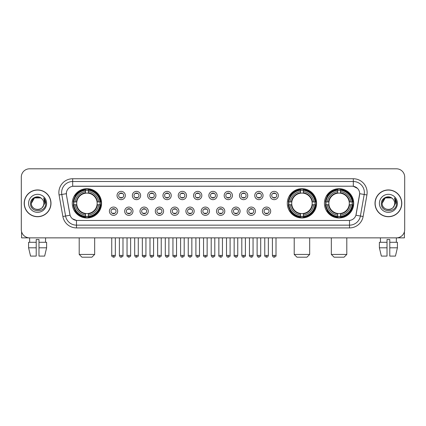 <?xml version="1.0" encoding="UTF-8"?>
<svg xmlns="http://www.w3.org/2000/svg" width="426" height="426" viewBox="0 0 426 426"><rect width="100%" height="100%" fill="white"/><g stroke="black" fill="none" stroke-linecap="round" stroke-linejoin="round"><path stroke-width="0.64" d="M287.305 203.33A14.638 14.638 0 0 0 301.943 217.974A14.638 14.638 0 0 0 316.582 203.33A14.638 14.638 0 0 0 301.943 188.691A14.638 14.638 0 0 0 287.305 203.33M324.431 203.33A14.638 14.638 0 0 0 339.069 217.974A14.638 14.638 0 0 0 353.708 203.33A14.638 14.638 0 0 0 339.069 188.691A14.638 14.638 0 0 0 324.431 203.33M72.292 203.33A14.638 14.638 0 0 0 86.931 217.974A14.638 14.638 0 0 0 101.569 203.33A14.638 14.638 0 0 0 86.931 188.691A14.638 14.638 0 0 0 72.292 203.33M117.677 211.205A4.143 4.143 0 0 1 113.529 215.348A4.143 4.143 0 0 1 109.386 211.205A4.143 4.143 0 0 1 113.529 207.063A4.143 4.143 0 0 1 117.677 211.205M111.048 211.205A2.487 2.487 0 0 0 113.529 213.692A2.487 2.487 0 0 0 116.016 211.205A2.487 2.487 0 0 0 113.529 208.719A2.487 2.487 0 0 0 111.048 211.205M132.976 211.205A4.143 4.143 0 0 1 128.833 215.348A4.143 4.143 0 0 1 124.69 211.205A4.143 4.143 0 0 1 128.833 207.063A4.143 4.143 0 0 1 132.976 211.205M126.346 211.205A2.487 2.487 0 0 0 128.833 213.692A2.487 2.487 0 0 0 131.32 211.205A2.487 2.487 0 0 0 128.833 208.719A2.487 2.487 0 0 0 126.346 211.205M148.28 211.205A4.143 4.143 0 0 1 144.137 215.348A4.143 4.143 0 0 1 139.994 211.205A4.143 4.143 0 0 1 144.137 207.063A4.143 4.143 0 0 1 148.28 211.205M141.65 211.205A2.487 2.487 0 0 0 144.137 213.692A2.487 2.487 0 0 0 146.624 211.205A2.487 2.487 0 0 0 144.137 208.719A2.487 2.487 0 0 0 141.65 211.205M163.584 211.205A4.143 4.143 0 0 1 159.441 215.348A4.143 4.143 0 0 1 155.298 211.205A4.143 4.143 0 0 1 159.441 207.063A4.143 4.143 0 0 1 163.584 211.205M156.954 211.205A2.487 2.487 0 0 0 159.441 213.692A2.487 2.487 0 0 0 161.928 211.205A2.487 2.487 0 0 0 159.441 208.719A2.487 2.487 0 0 0 156.954 211.205M178.888 211.205A4.143 4.143 0 0 1 174.745 215.348A4.143 4.143 0 0 1 170.597 211.205A4.143 4.143 0 0 1 174.745 207.063A4.143 4.143 0 0 1 178.888 211.205M172.258 211.205A2.487 2.487 0 0 0 174.745 213.692A2.487 2.487 0 0 0 177.227 211.205A2.487 2.487 0 0 0 174.745 208.719A2.487 2.487 0 0 0 172.258 211.205M194.187 211.205A4.143 4.143 0 0 1 190.044 215.348A4.143 4.143 0 0 1 185.901 211.205A4.143 4.143 0 0 1 190.044 207.063A4.143 4.143 0 0 1 194.187 211.205M187.557 211.205A2.487 2.487 0 0 0 190.044 213.692A2.487 2.487 0 0 0 192.531 211.205A2.487 2.487 0 0 0 190.044 208.719A2.487 2.487 0 0 0 187.557 211.205M209.491 211.205A4.143 4.143 0 0 1 205.348 215.348A4.143 4.143 0 0 1 201.205 211.205A4.143 4.143 0 0 1 205.348 207.063A4.143 4.143 0 0 1 209.491 211.205M202.861 211.205A2.487 2.487 0 0 0 205.348 213.692A2.487 2.487 0 0 0 207.835 211.205A2.487 2.487 0 0 0 205.348 208.719A2.487 2.487 0 0 0 202.861 211.205M224.795 211.205A4.143 4.143 0 0 1 220.652 215.348A4.143 4.143 0 0 1 216.509 211.205A4.143 4.143 0 0 1 220.652 207.063A4.143 4.143 0 0 1 224.795 211.205M218.165 211.205A2.487 2.487 0 0 0 220.652 213.692A2.487 2.487 0 0 0 223.139 211.205A2.487 2.487 0 0 0 220.652 208.719A2.487 2.487 0 0 0 218.165 211.205M240.099 211.205A4.143 4.143 0 0 1 235.956 215.348A4.143 4.143 0 0 1 231.813 211.205A4.143 4.143 0 0 1 235.956 207.063A4.143 4.143 0 0 1 240.099 211.205M233.469 211.205A2.487 2.487 0 0 0 235.956 213.692A2.487 2.487 0 0 0 238.443 211.205A2.487 2.487 0 0 0 235.956 208.719A2.487 2.487 0 0 0 233.469 211.205M255.403 211.205A4.143 4.143 0 0 1 251.255 215.348A4.143 4.143 0 0 1 247.112 211.205A4.143 4.143 0 0 1 251.255 207.063A4.143 4.143 0 0 1 255.403 211.205M248.773 211.205A2.487 2.487 0 0 0 251.255 213.692A2.487 2.487 0 0 0 253.742 211.205A2.487 2.487 0 0 0 251.255 208.719A2.487 2.487 0 0 0 248.773 211.205M270.702 211.205A4.143 4.143 0 0 1 266.559 215.348A4.143 4.143 0 0 1 262.416 211.205A4.143 4.143 0 0 1 266.559 207.063A4.143 4.143 0 0 1 270.702 211.205M264.072 211.205A2.487 2.487 0 0 0 266.559 213.692A2.487 2.487 0 0 0 269.046 211.205A2.487 2.487 0 0 0 266.559 208.719A2.487 2.487 0 0 0 264.072 211.205M125.324 195.513A4.143 4.143 0 0 1 121.181 199.661A4.143 4.143 0 0 1 117.038 195.513A4.143 4.143 0 0 1 121.181 191.37A4.143 4.143 0 0 1 125.324 195.513M118.694 195.513A2.487 2.487 0 0 0 121.181 197.999A2.487 2.487 0 0 0 123.668 195.513A2.487 2.487 0 0 0 121.181 193.031A2.487 2.487 0 0 0 118.694 195.513M140.628 195.513A4.143 4.143 0 0 1 136.485 199.661A4.143 4.143 0 0 1 132.342 195.513A4.143 4.143 0 0 1 136.485 191.37A4.143 4.143 0 0 1 140.628 195.513M133.998 195.513A2.487 2.487 0 0 0 136.485 197.999A2.487 2.487 0 0 0 138.972 195.513A2.487 2.487 0 0 0 136.485 193.031A2.487 2.487 0 0 0 133.998 195.513M155.932 195.513A4.143 4.143 0 0 1 151.789 199.661A4.143 4.143 0 0 1 147.646 195.513A4.143 4.143 0 0 1 151.789 191.37A4.143 4.143 0 0 1 155.932 195.513M149.302 195.513A2.487 2.487 0 0 0 151.789 197.999A2.487 2.487 0 0 0 154.276 195.513A2.487 2.487 0 0 0 151.789 193.031A2.487 2.487 0 0 0 149.302 195.513M171.236 195.513A4.143 4.143 0 0 1 167.093 199.661A4.143 4.143 0 0 1 162.95 195.513A4.143 4.143 0 0 1 167.093 191.37A4.143 4.143 0 0 1 171.236 195.513M164.606 195.513A2.487 2.487 0 0 0 167.093 197.999A2.487 2.487 0 0 0 169.58 195.513A2.487 2.487 0 0 0 167.093 193.031A2.487 2.487 0 0 0 164.606 195.513M186.54 195.513A4.143 4.143 0 0 1 182.392 199.661A4.143 4.143 0 0 1 178.249 195.513A4.143 4.143 0 0 1 182.392 191.37A4.143 4.143 0 0 1 186.54 195.513M179.91 195.513A2.487 2.487 0 0 0 182.392 197.999A2.487 2.487 0 0 0 184.879 195.513A2.487 2.487 0 0 0 182.392 193.031A2.487 2.487 0 0 0 179.91 195.513M201.839 195.513A4.143 4.143 0 0 1 197.696 199.661A4.143 4.143 0 0 1 193.553 195.513A4.143 4.143 0 0 1 197.696 191.37A4.143 4.143 0 0 1 201.839 195.513M195.209 195.513A2.487 2.487 0 0 0 197.696 197.999A2.487 2.487 0 0 0 200.183 195.513A2.487 2.487 0 0 0 197.696 193.031A2.487 2.487 0 0 0 195.209 195.513M217.143 195.513A4.143 4.143 0 0 1 213 199.661A4.143 4.143 0 0 1 208.857 195.513A4.143 4.143 0 0 1 213 191.37A4.143 4.143 0 0 1 217.143 195.513M210.513 195.513A2.487 2.487 0 0 0 213 197.999A2.487 2.487 0 0 0 215.487 195.513A2.487 2.487 0 0 0 213 193.031A2.487 2.487 0 0 0 210.513 195.513M232.447 195.513A4.143 4.143 0 0 1 228.304 199.661A4.143 4.143 0 0 1 224.161 195.513A4.143 4.143 0 0 1 228.304 191.37A4.143 4.143 0 0 1 232.447 195.513M225.817 195.513A2.487 2.487 0 0 0 228.304 197.999A2.487 2.487 0 0 0 230.791 195.513A2.487 2.487 0 0 0 228.304 193.031A2.487 2.487 0 0 0 225.817 195.513M247.751 195.513A4.143 4.143 0 0 1 243.608 199.661A4.143 4.143 0 0 1 239.46 195.513A4.143 4.143 0 0 1 243.608 191.37A4.143 4.143 0 0 1 247.751 195.513M241.121 195.513A2.487 2.487 0 0 0 243.608 197.999A2.487 2.487 0 0 0 246.09 195.513A2.487 2.487 0 0 0 243.608 193.031A2.487 2.487 0 0 0 241.121 195.513M263.05 195.513A4.143 4.143 0 0 1 258.907 199.661A4.143 4.143 0 0 1 254.764 195.513A4.143 4.143 0 0 1 258.907 191.37A4.143 4.143 0 0 1 263.05 195.513M256.42 195.513A2.487 2.487 0 0 0 258.907 197.999A2.487 2.487 0 0 0 261.394 195.513A2.487 2.487 0 0 0 258.907 193.031A2.487 2.487 0 0 0 256.42 195.513M278.354 195.513A4.143 4.143 0 0 1 274.211 199.661A4.143 4.143 0 0 1 270.068 195.513A4.143 4.143 0 0 1 274.211 191.37A4.143 4.143 0 0 1 278.354 195.513M271.724 195.513A2.487 2.487 0 0 0 274.211 197.999A2.487 2.487 0 0 0 276.698 195.513A2.487 2.487 0 0 0 274.211 193.031A2.487 2.487 0 0 0 271.724 195.513M62.878 216.504L59.076 194.959A13.813 13.813 0 0 1 72.676 178.75L353.324 178.75A13.813 13.813 0 0 1 366.924 194.959L363.122 216.504A13.813 13.813 0 0 1 349.522 227.915L76.478 227.915A13.813 13.813 0 0 1 62.878 216.504L65.593 216.025L61.797 194.48A11.049 11.049 0 0 1 72.676 181.508L353.324 181.508A11.049 11.049 0 0 1 364.203 194.48L360.407 216.025A11.049 11.049 0 0 1 349.522 225.152L76.478 225.152A11.049 11.049 0 0 1 65.593 216.025L70.077 215.231L66.44 194.959A7.46 7.46 0 0 1 73.783 186.205L352.217 186.205A7.46 7.46 0 0 1 359.56 194.959L356.152 214.294A7.46 7.46 0 0 1 348.809 220.46L77.191 220.46A7.46 7.46 0 0 1 69.848 214.294L66.44 194.959L66.408 192.557M73.607 204.714A13.398 13.398 0 0 1 73.607 201.951M325.741 204.714A13.398 13.398 0 0 1 325.741 201.951M288.62 204.714A13.398 13.398 0 0 1 288.62 201.951M24.202 203.33A13.398 13.398 0 0 0 37.6 216.727A13.398 13.398 0 0 0 50.992 203.33A13.398 13.398 0 0 0 37.6 189.937A13.398 13.398 0 0 0 24.202 203.33M375.008 203.33A13.398 13.398 0 0 0 388.4 216.727A13.398 13.398 0 0 0 401.798 203.33A13.398 13.398 0 0 0 388.4 189.937A13.398 13.398 0 0 0 375.008 203.33M72.676 178.75L72.676 186.29L352.217 186.205L353.324 186.29L357.489 188.388M348.809 220.46L77.191 220.46M76.478 227.915L76.478 220.423L72.495 218.794M366.924 194.959L359.677 193.681L355.923 215.231L363.122 216.504M404.7 177.088A8.286 8.286 0 0 0 396.414 168.802L29.586 168.802A8.286 8.286 0 0 0 21.3 177.088L21.3 229.571A8.286 8.286 0 0 0 29.586 237.862L396.414 237.862A8.286 8.286 0 0 0 404.7 229.571L404.7 177.088L404.7 229.571M21.3 177.088L21.3 229.571M396.414 168.802L29.586 168.802M29.708 242.282L29.586 237.862L396.414 237.862L396.292 242.282M50.854 203.33A13.259 13.259 0 0 0 37.6 190.076A13.259 13.259 0 0 0 24.341 203.33A13.259 13.259 0 0 0 37.6 216.589A13.259 13.259 0 0 0 50.854 203.33M41.689 198.617A6.241 6.241 0 0 1 43.841 203.33C44.224 211.387 30.97 211.387 31.354 203.33L34.474 197.925L40.72 197.925L41.689 198.617C37.855 194.602 30.48 197.909 30.55 203.33C29.847 212.968 45.47 213.224 45.726 203.798L45.736 203.33C45.715 201.285 45.034 199.485 43.697 197.936L44.773 203.33L42.382 207.345A6.241 6.241 0 0 0 43.841 203.33C44.224 211.387 30.97 211.387 31.354 203.33C31.961 198.846 34.533 196.823 39.07 197.265M42.382 207.345C39.07 211.823 31.029 208.958 31.354 203.33M28.59 203.33A9.005 9.005 0 0 0 37.6 212.34A9.005 9.005 0 0 0 46.604 203.33A9.005 9.005 0 0 0 37.6 194.325A9.005 9.005 0 0 0 28.59 203.33M43.756 198.005L45.736 203.569M21.577 231.696L21.577 237.862L53.617 237.862M28.585 242.282L28.585 247.804L30.55 256.09L28.585 247.804L28.585 242.282L36.215 242.282L36.215 239.518L38.979 239.518L38.979 242.282L46.61 242.282L46.61 247.804L44.645 256.09L46.61 247.804L38.979 247.804L38.979 242.282L38.979 256.09L44.645 256.09M45.609 237.862L45.486 242.282M36.215 242.282L36.215 256.09L30.55 256.09M28.585 247.804L36.215 247.804M401.659 203.33A13.259 13.259 0 0 0 388.4 190.076A13.259 13.259 0 0 0 375.146 203.33A13.259 13.259 0 0 0 388.4 216.589A13.259 13.259 0 0 0 401.659 203.33M392.49 198.617A6.241 6.241 0 0 1 394.646 203.33C395.03 211.387 381.776 211.387 382.159 203.33L385.28 197.925L391.526 197.925L392.49 198.617C388.661 194.602 381.286 197.909 381.355 203.33C380.652 212.968 396.276 213.224 396.531 203.798L396.542 203.33C396.521 201.285 395.839 199.485 394.503 197.936L395.578 203.33L393.187 207.345A6.241 6.241 0 0 0 394.646 203.33C395.03 211.387 381.776 211.387 382.159 203.33C382.766 198.846 385.338 196.823 389.875 197.265M393.187 207.345C389.875 211.823 381.834 208.958 382.159 203.33M379.396 203.33A9.005 9.005 0 0 0 388.4 212.34A9.005 9.005 0 0 0 397.41 203.33A9.005 9.005 0 0 0 388.4 194.325A9.005 9.005 0 0 0 379.396 203.33M394.561 198.005L396.542 203.569M91.904 257.197L81.957 257.197L79.199 254.434L94.668 254.434L91.904 257.197M88.31 216.408L88.31 216.962A13.701 13.701 0 0 0 100.563 204.714L100.009 204.714A13.147 13.147 0 0 1 88.31 216.408L88.31 215.13A11.88 11.88 0 0 0 98.725 204.714L97.059 204.714A10.219 10.219 0 0 0 88.31 193.207L88.31 190.257A13.147 13.147 0 0 1 100.009 201.951L100.563 201.951A13.701 13.701 0 0 0 88.31 189.703L88.31 190.257M73.858 204.714L73.299 204.714A13.701 13.701 0 0 0 85.551 216.962L85.551 216.408A13.147 13.147 0 0 1 73.858 204.714L75.136 204.714A11.88 11.88 0 0 0 85.551 215.13L85.551 213.458A10.219 10.219 0 0 0 97.059 204.714L97.463 204.714A10.623 10.623 0 0 1 88.31 213.868L88.31 215.13M85.551 190.257L85.551 189.703A13.701 13.701 0 0 0 73.299 201.951L73.858 201.951A13.147 13.147 0 0 1 85.551 190.257L85.551 191.535A11.88 11.88 0 0 0 75.136 201.951L76.802 201.951A10.219 10.219 0 0 0 85.551 213.458L85.551 213.868A10.623 10.623 0 0 1 76.398 204.714L75.136 204.714M73.884 204.714A13.121 13.121 0 0 1 73.884 201.951M88.31 190.284A13.121 13.121 0 0 0 85.551 190.284M99.977 201.951A13.121 13.121 0 0 1 99.977 204.714M100.009 201.951L98.725 201.951A11.88 11.88 0 0 0 88.31 191.535M98.725 204.714L100.009 204.714M85.551 215.13L85.551 216.408M97.059 201.951L98.725 201.951M88.31 213.474L88.31 213.868M85.551 213.458A10.219 10.219 0 0 1 76.802 204.714L76.398 204.714M88.31 216.381A13.121 13.121 0 0 1 85.551 216.381M75.136 201.951L73.858 201.951M85.551 193.186L85.551 191.535M88.31 193.207A10.219 10.219 0 0 0 76.802 201.951L76.398 201.951A10.623 10.623 0 0 1 85.551 192.797M88.31 193.191L88.31 192.797A10.623 10.623 0 0 1 97.463 201.951M75.439 195.875L74.656 195.875A14.362 14.362 0 0 1 101.292 203.33A14.362 14.362 0 0 1 74.656 210.79L75.439 210.79M306.917 257.197L296.97 257.197L294.212 254.434L309.681 254.434L306.917 257.197M303.328 216.408L303.328 216.962A13.701 13.701 0 0 0 315.575 204.714L315.022 204.714A13.147 13.147 0 0 1 303.328 216.408L303.328 215.13A11.88 11.88 0 0 0 313.744 204.714L312.072 204.714A10.219 10.219 0 0 0 303.328 193.207L303.328 190.257A13.147 13.147 0 0 1 315.022 201.951L315.575 201.951A13.701 13.701 0 0 0 303.328 189.703L303.328 190.257M288.871 204.714L288.311 204.714A13.701 13.701 0 0 0 300.564 216.962L300.564 216.408A13.147 13.147 0 0 1 288.871 204.714L290.149 204.714A11.88 11.88 0 0 0 300.564 215.13L300.564 213.458A10.219 10.219 0 0 0 312.072 204.714L312.482 204.714A10.623 10.623 0 0 1 303.328 213.868L303.328 215.13M300.564 190.257L300.564 189.703A13.701 13.701 0 0 0 288.311 201.951L288.871 201.951A13.147 13.147 0 0 1 300.564 190.257L300.564 191.535A11.88 11.88 0 0 0 290.149 201.951L291.815 201.951A10.219 10.219 0 0 0 300.564 213.458L300.564 213.868A10.623 10.623 0 0 1 291.411 204.714L290.149 204.714M288.897 204.714A13.121 13.121 0 0 1 288.897 201.951M303.328 190.284A13.121 13.121 0 0 0 300.564 190.284M314.99 201.951A13.121 13.121 0 0 1 314.99 204.714M315.022 201.951L313.744 201.951A11.88 11.88 0 0 0 303.328 191.535M313.744 204.714L315.022 204.714M300.564 215.13L300.564 216.408M312.072 201.951L313.744 201.951M303.328 213.474L303.328 213.868M300.564 213.458A10.219 10.219 0 0 1 291.815 204.714L291.411 204.714M303.328 216.381A13.121 13.121 0 0 1 300.564 216.381M290.149 201.951L288.871 201.951M300.564 193.186L300.564 191.535M303.328 193.207A10.219 10.219 0 0 0 291.815 201.951L291.411 201.951A10.623 10.623 0 0 1 300.564 192.797M303.328 193.191L303.328 192.797A10.623 10.623 0 0 1 312.482 201.951M290.452 195.875L289.669 195.875A14.362 14.362 0 0 1 316.31 203.33A14.362 14.362 0 0 1 289.669 210.79L290.452 210.79M344.043 257.197L334.096 257.197L331.332 254.434L346.801 254.434L344.043 257.197M340.449 216.408L340.449 216.962A13.701 13.701 0 0 0 352.701 204.714L352.142 204.714A13.147 13.147 0 0 1 340.449 216.408L340.449 215.13A11.88 11.88 0 0 0 350.864 204.714L349.198 204.714A10.219 10.219 0 0 0 340.449 193.207L340.449 190.257A13.147 13.147 0 0 1 352.142 201.951L352.701 201.951A13.701 13.701 0 0 0 340.449 189.703L340.449 190.257M325.991 204.714L325.437 204.714A13.701 13.701 0 0 0 337.69 216.962L337.69 216.408A13.147 13.147 0 0 1 325.991 204.714L327.274 204.714A11.88 11.88 0 0 0 337.69 215.13L337.69 213.458A10.219 10.219 0 0 0 349.198 204.714L349.602 204.714A10.623 10.623 0 0 1 340.449 213.868L340.449 215.13M337.69 190.257L337.69 189.703A13.701 13.701 0 0 0 325.437 201.951L325.991 201.951A13.147 13.147 0 0 1 337.69 190.257L337.69 191.535A11.88 11.88 0 0 0 327.274 201.951L328.941 201.951A10.219 10.219 0 0 0 337.69 213.458L337.69 213.868A10.623 10.623 0 0 1 328.537 204.714L327.274 204.714M326.023 204.714A13.121 13.121 0 0 1 326.023 201.951M340.449 190.284A13.121 13.121 0 0 0 337.69 190.284M352.116 201.951A13.121 13.121 0 0 1 352.116 204.714M352.142 201.951L350.864 201.951A11.88 11.88 0 0 0 340.449 191.535M350.864 204.714L352.142 204.714M337.69 215.13L337.69 216.408M349.198 201.951L350.864 201.951M340.449 213.474L340.449 213.868M337.69 213.458A10.219 10.219 0 0 1 328.941 204.714L328.537 204.714M340.449 216.381A13.121 13.121 0 0 1 337.69 216.381M327.274 201.951L325.991 201.951M337.69 193.186L337.69 191.535M340.449 193.207A10.219 10.219 0 0 0 328.941 201.951L328.537 201.951A10.623 10.623 0 0 1 337.69 192.797M340.449 193.191L340.449 192.797A10.623 10.623 0 0 1 349.602 201.951M327.578 195.875L326.795 195.875A14.362 14.362 0 0 1 353.431 203.33A14.362 14.362 0 0 1 326.795 210.79L327.578 210.79M120.356 197.861L120.356 197.467A2.119 2.119 0 0 0 122.012 197.467L122.012 197.861M122.012 193.17L122.012 193.564A2.119 2.119 0 0 0 120.356 193.564L120.356 193.17M135.66 197.861L135.66 197.467A2.119 2.119 0 0 0 137.316 197.467L137.316 197.861M137.316 193.17L137.316 193.564A2.119 2.119 0 0 0 135.66 193.564L135.66 193.17M150.958 197.861L150.958 197.467A2.119 2.119 0 0 0 152.62 197.467L152.62 197.861M152.62 193.17L152.62 193.564A2.119 2.119 0 0 0 150.958 193.564L150.958 193.17M166.262 197.861L166.262 197.467A2.119 2.119 0 0 0 167.919 197.467L167.919 197.861M167.919 193.17L167.919 193.564A2.119 2.119 0 0 0 166.262 193.564L166.262 193.17M181.567 197.861L181.567 197.467A2.119 2.119 0 0 0 183.223 197.467L183.223 197.861M183.223 193.17L183.223 193.564A2.119 2.119 0 0 0 181.567 193.564L181.567 193.17M196.871 197.861L196.871 197.467A2.119 2.119 0 0 0 198.527 197.467L198.527 197.861M198.527 193.17L198.527 193.564A2.119 2.119 0 0 0 196.871 193.564L196.871 193.17M212.169 197.861L212.169 197.467A2.119 2.119 0 0 0 213.831 197.467L213.831 197.861M213.831 193.17L213.831 193.564A2.119 2.119 0 0 0 212.169 193.564L212.169 193.17M227.473 197.861L227.473 197.467A2.119 2.119 0 0 0 229.129 197.467L229.129 197.861M229.129 193.17L229.129 193.564A2.119 2.119 0 0 0 227.473 193.564L227.473 193.17M242.777 197.861L242.777 197.467A2.119 2.119 0 0 0 244.433 197.467L244.433 197.861M244.433 193.17L244.433 193.564A2.119 2.119 0 0 0 242.777 193.564L242.777 193.17M258.081 197.861L258.081 197.467A2.119 2.119 0 0 0 259.738 197.467L259.738 197.861M259.738 193.17L259.738 193.564A2.119 2.119 0 0 0 258.081 193.564L258.081 193.17M273.38 197.861L273.38 197.467A2.119 2.119 0 0 0 275.042 197.467L275.042 197.861M275.042 193.17L275.042 193.564A2.119 2.119 0 0 0 273.38 193.564L273.38 193.17M112.704 213.548L112.704 213.154A2.119 2.119 0 0 0 114.36 213.154L114.36 213.548M114.36 208.862L114.36 209.257A2.119 2.119 0 0 0 112.704 209.257L112.704 208.862M128.008 213.548L128.008 213.154A2.119 2.119 0 0 0 129.664 213.154L129.664 213.548M129.664 208.862L129.664 209.257A2.119 2.119 0 0 0 128.008 209.257L128.008 208.862M143.306 213.548L143.306 213.154A2.119 2.119 0 0 0 144.968 213.154L144.968 213.548M144.968 208.862L144.968 209.257A2.119 2.119 0 0 0 143.306 209.257L143.306 208.862M158.61 213.548L158.61 213.154A2.119 2.119 0 0 0 160.267 213.154L160.267 213.548M160.267 208.862L160.267 209.257A2.119 2.119 0 0 0 158.61 209.257L158.61 208.862M173.915 213.548L173.915 213.154A2.119 2.119 0 0 0 175.571 213.154L175.571 213.548M175.571 208.862L175.571 209.257A2.119 2.119 0 0 0 173.915 209.257L173.915 208.862M189.219 213.548L189.219 213.154A2.119 2.119 0 0 0 190.875 213.154L190.875 213.548M190.875 208.862L190.875 209.257A2.119 2.119 0 0 0 189.219 209.257L189.219 208.862M204.517 213.548L204.517 213.154A2.119 2.119 0 0 0 206.179 213.154L206.179 213.548M206.179 208.862L206.179 209.257A2.119 2.119 0 0 0 204.517 209.257L204.517 208.862M219.821 213.548L219.821 213.154A2.119 2.119 0 0 0 221.483 213.154L221.483 213.548M221.483 208.862L221.483 209.257A2.119 2.119 0 0 0 219.821 209.257L219.821 208.862M235.125 213.548L235.125 213.154A2.119 2.119 0 0 0 236.781 213.154L236.781 213.548M236.781 208.862L236.781 209.257A2.119 2.119 0 0 0 235.125 209.257L235.125 208.862M250.429 213.548L250.429 213.154A2.119 2.119 0 0 0 252.085 213.154L252.085 213.548M252.085 208.862L252.085 209.257A2.119 2.119 0 0 0 250.429 209.257L250.429 208.862M265.733 213.548L265.733 213.154A2.119 2.119 0 0 0 267.39 213.154L267.39 213.548M267.39 208.862L267.39 209.257A2.119 2.119 0 0 0 265.733 209.257L265.733 208.862M404.423 231.696L404.423 237.862L372.383 237.862M387.021 242.282L387.021 247.804L379.39 247.804L381.355 256.09L379.39 247.804L379.39 242.282L387.021 242.282L387.021 239.518L389.785 239.518L389.785 242.282L397.415 242.282L397.415 247.804L395.45 256.09L397.415 247.804L389.785 247.804L389.785 242.282M387.021 247.804L387.021 256.09L381.355 256.09M395.45 256.09L389.785 256.09L389.785 247.804M380.391 237.862L380.514 242.282M353.324 178.75L353.324 186.29M59.076 194.959L61.797 194.48A11.049 11.049 0 0 1 61.626 192.557M61.797 194.48L66.323 193.681M349.522 220.423L349.522 227.915M88.31 213.458A10.219 10.219 0 0 0 97.059 204.714M85.551 216.504A13.243 13.243 0 0 0 88.31 216.504M100.105 204.714A13.243 13.243 0 0 0 100.105 201.951M88.31 190.161A13.243 13.243 0 0 0 85.551 190.161M303.328 213.458A10.219 10.219 0 0 0 312.072 204.714M300.564 216.504A13.243 13.243 0 0 0 303.328 216.504M315.118 204.714A13.243 13.243 0 0 0 315.118 201.951M303.328 190.161A13.243 13.243 0 0 0 300.564 190.161M340.449 213.458A10.219 10.219 0 0 0 349.198 204.714M337.69 216.504A13.243 13.243 0 0 0 340.449 216.504M352.243 204.714A13.243 13.243 0 0 0 352.243 201.951M340.449 190.161A13.243 13.243 0 0 0 337.69 190.161M121.181 255.403L119.386 255.403C119.701 256.681 120.297 257.277 121.181 257.197L121.181 255.403L122.981 255.403L122.981 237.862M136.485 255.403L134.691 255.403C135.005 256.681 135.601 257.277 136.485 257.197L136.485 255.403L138.28 255.403L138.28 237.862M151.789 255.403L149.995 255.403C150.309 256.681 150.905 257.277 151.789 257.197L151.789 255.403L153.584 255.403L153.584 237.862M167.093 255.403L165.293 255.403C165.607 256.681 166.209 257.277 167.093 257.197L167.093 255.403L168.888 255.403L168.888 237.862M182.392 255.403L180.597 255.403C180.912 256.681 181.513 257.277 182.392 257.197L182.392 255.403L184.192 255.403L184.192 237.862M197.696 255.403L195.901 255.403C196.216 256.681 196.812 257.277 197.696 257.197L197.696 255.403L199.49 255.403L199.49 237.862M213 255.403L211.205 255.403C211.52 256.681 212.116 257.277 213 257.197L213 255.403L214.795 255.403L214.795 237.862M228.304 255.403L226.51 255.403C226.818 256.681 227.42 257.277 228.304 257.197L228.304 255.403L230.099 255.403L230.099 237.862M243.608 255.403L241.808 255.403C242.122 256.681 242.724 257.277 243.608 257.197L243.608 255.403L245.403 255.403L245.403 237.862M258.907 255.403L257.112 255.403C257.426 256.681 258.023 257.277 258.907 257.197L258.907 255.403L260.707 255.403L260.707 237.862M274.211 255.403L272.416 255.403C272.731 256.681 273.327 257.277 274.211 257.197L274.211 255.403L276.005 255.403L276.005 237.862M113.529 255.403L111.734 255.403C111.372 255.973 111.969 256.574 113.529 257.197L113.529 255.403L115.329 255.403L115.329 237.862M128.833 255.403L127.039 255.403C126.676 255.973 127.273 256.574 128.833 257.197L128.833 255.403L130.628 255.403L130.628 237.862M144.137 255.403L142.343 255.403C141.975 255.973 142.577 256.574 144.137 257.197L144.137 255.403L145.932 255.403L145.932 237.862M159.441 255.403L157.647 255.403C157.279 255.973 157.881 256.574 159.441 257.197L159.441 255.403L161.236 255.403L161.236 237.862M174.745 255.403L172.945 255.403C172.583 255.973 173.18 256.574 174.745 257.197L174.745 255.403L176.54 255.403L176.54 237.862M190.044 255.403L188.249 255.403C187.887 255.973 188.484 256.574 190.044 257.197L190.044 255.403L191.844 255.403L191.844 237.862M205.348 255.403L203.553 255.403C203.191 255.973 203.788 256.574 205.348 257.197L205.348 255.403L207.142 255.403L207.142 237.862M220.652 255.403L218.857 255.403C218.49 255.973 219.092 256.574 220.652 257.197L220.652 255.403L222.447 255.403L222.447 237.862M235.956 255.403L234.156 255.403C233.794 255.973 234.391 256.574 235.956 257.197L235.956 255.403L237.751 255.403L237.751 237.862M251.255 255.403L249.46 255.403C249.098 255.973 249.695 256.574 251.255 257.197L251.255 255.403L253.055 255.403L253.055 237.862M266.559 255.403L264.764 255.403C264.402 255.973 264.999 256.574 266.559 257.197L266.559 255.403L268.353 255.403L268.353 237.862M94.668 237.862L94.668 254.434M79.199 237.862L79.199 254.434M309.681 237.862L309.681 254.434M294.212 237.862L294.212 254.434M346.801 237.862L346.801 254.434M331.332 237.862L331.332 254.434M119.386 255.403L119.386 237.862M122.981 255.403C123.343 255.973 122.747 256.574 121.181 257.197M134.691 255.403L134.691 237.862M138.28 255.403C138.647 255.973 138.045 256.574 136.485 257.197M149.995 255.403L149.995 237.862M153.584 255.403C153.946 255.973 153.349 256.574 151.789 257.197M165.293 255.403L165.293 237.862M168.888 255.403C169.25 255.973 168.653 256.574 167.093 257.197M180.597 255.403L180.597 237.862M184.192 255.403C184.554 255.973 183.957 256.574 182.392 257.197M195.901 255.403L195.901 237.862M199.49 255.403C199.858 255.973 199.256 256.574 197.696 257.197M211.205 255.403L211.205 237.862M214.795 255.403C215.162 255.973 214.56 256.574 213 257.197M226.51 255.403L226.51 237.862M230.099 255.403C230.461 255.973 229.864 256.574 228.304 257.197M241.808 255.403L241.808 237.862M245.403 255.403C245.765 255.973 245.168 256.574 243.608 257.197M257.112 255.403L257.112 237.862M260.707 255.403C261.069 255.973 260.472 256.574 258.907 257.197M272.416 255.403L272.416 237.862M276.005 255.403C276.373 255.973 275.771 256.574 274.211 257.197M111.734 255.403L111.734 237.862M115.329 255.403C115.015 256.681 114.413 257.277 113.529 257.197M127.039 255.403L127.039 237.862M130.628 255.403C130.995 255.973 130.393 256.574 128.833 257.197M142.343 255.403L142.343 237.862M145.932 255.403C146.299 255.973 145.697 256.574 144.137 257.197M157.647 255.403L157.647 237.862M161.236 255.403C161.598 255.973 161.001 256.574 159.441 257.197M172.945 255.403L172.945 237.862M176.54 255.403C176.902 255.973 176.305 256.574 174.745 257.197M188.249 255.403L188.249 237.862M191.844 255.403C192.206 255.973 191.609 256.574 190.044 257.197M203.553 255.403L203.553 237.862M207.142 255.403C207.51 255.973 206.908 256.574 205.348 257.197M218.857 255.403L218.857 237.862M222.447 255.403C222.132 256.681 221.536 257.277 220.652 257.197M234.156 255.403L234.156 237.862M237.751 255.403C237.436 256.681 236.84 257.277 235.956 257.197M249.46 255.403L249.46 237.862M253.055 255.403C252.74 256.681 252.139 257.277 251.255 257.197M264.764 255.403L264.764 237.862M268.353 255.403C268.045 256.681 267.443 257.277 266.559 257.197"/></g></svg>

